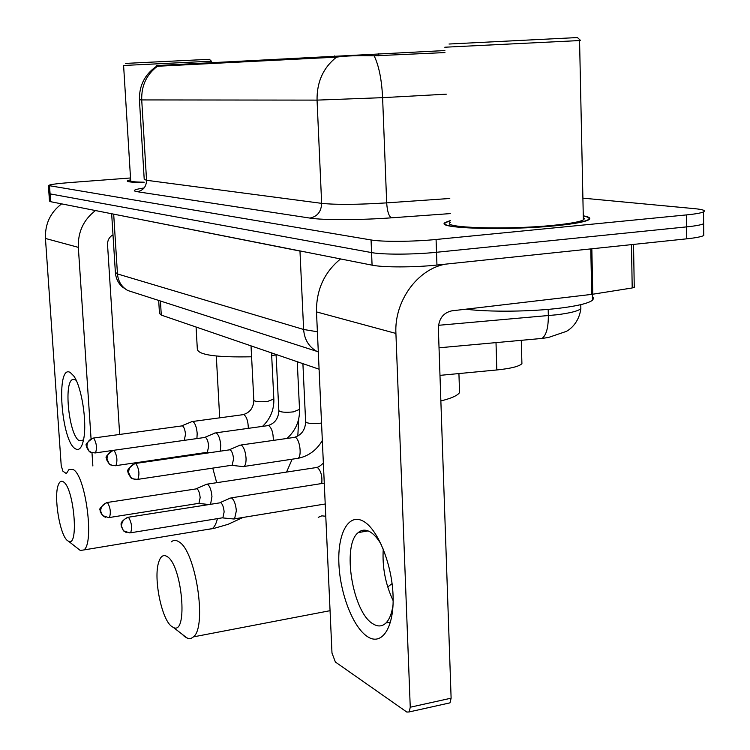 <?xml version="1.0" encoding="UTF-8"?>
<svg xmlns="http://www.w3.org/2000/svg" width="750" height="750" viewBox="0 0 750 750"><rect width="100%" height="100%" fill="white"/><g stroke="black" fill="none" stroke-linecap="round" stroke-linejoin="round"><path stroke-width="1.12" d="M444.891 50.559L158.044 65.484L156.403 65.587L156.45 66.384M319.097 369.206L161.278 315.094L159.469 313.434L158.691 300.422M521.859 361.5L521.916 363.666C519.234 366.412 510.862 368.512 496.819 369.966L439.978 375.366M130.622 179.728L127.294 180.891C126.881 181.903 132.478 182.438 144.066 182.503M450.516 220.509L445.434 222.422C432.984 228.384 505.941 230.878 556.547 225.656C573.844 223.912 584.522 221.991 588.562 219.891C591.244 218.306 589.481 216.947 583.275 215.803M48.956 193.472L49.472 201.075L50.616 201.694L372.075 265.162C383.016 267.497 414.553 267.478 436.95 265.05L686.747 238.828L686.606 226.884C695.606 225.947 701.287 224.897 703.641 223.725L703.622 221.925L703.641 223.725C701.287 224.897 695.606 225.947 686.606 226.884L436.519 252.281L686.606 226.884L686.466 214.913C695.475 214.012 701.166 213 703.519 211.903C705.9 210.562 703.041 209.494 694.922 208.697L582.9 198.15M372.075 265.162L371.569 252.581C382.519 254.747 414.084 254.634 436.519 252.281C414.084 254.634 382.519 254.747 371.569 252.581L50.081 193.884L371.569 252.581L371.062 239.963C382.013 241.959 413.616 241.753 436.078 239.475L686.466 214.913M48.938 193.303L50.081 193.884L48.938 193.303L48.413 185.681M444.956 52.575L374.147 55.819C358.041 55.387 345.497 55.828 336.525 57.131L156.263 66.319M130.519 177.975L69.281 182.606C56.653 183.6 49.697 184.575 48.403 185.522L371.062 239.963M686.747 238.828C695.747 237.863 701.419 236.756 703.762 235.519L703.744 233.606M75.384 448.791C61.116 441.216 55.725 363.759 70.2 372.459L73.688 375.881C81.506 386.25 87.178 421.622 83.719 438.872C81.994 447.666 79.219 450.975 75.384 448.791M76.247 380.456L75.056 379.603L72.459 379.575C63.431 383.1 69.244 435.75 79.181 440.616L82.2 440.756L83.653 439.228M61.622 203.859C50.334 212.494 44.944 224.025 45.45 238.453L61.219 465.647L62.887 471.169L66.319 473.578M95.475 210.553C83.55 219.75 77.831 232.022 78.328 247.359L91.05 438.712M91.988 452.756L92.869 465.966M119.662 434.419L107.541 244.688C107.466 240.281 109.284 236.981 112.987 234.797M125.653 63.403L209.409 59.306L211.378 61.2M144.122 182.194C134.766 182.072 130.284 181.584 130.688 180.712L123.6 65.475L211.463 61.181M130.631 179.812L127.781 180.872C127.369 181.856 132.806 182.391 144.075 182.456M67.509 540.637L68.616 541.322C79.106 547.303 73.978 487.913 63.441 481.894C61.341 480.469 59.644 481.434 58.359 484.772C53.447 496.2 59.812 535.294 67.509 540.637M66.281 473.681L69.037 469.425L73.322 469.603C85.716 475.837 94.612 543.787 83.794 549.956L80.306 550.472L77.55 548.306M196.078 327.019L197.334 349.219C198.366 354.975 216.459 357.497 251.588 356.784M271.678 355.434L276.094 354.966M171.525 626.344L173.569 627.572C188.241 635.081 182.166 565.416 167.325 556.669C163.434 554.138 160.509 556.116 158.569 562.603C153.431 578.616 161.569 619.087 171.525 626.344M171.244 541.894C173.503 539.944 176.072 539.925 178.941 541.838C195.6 550.613 207.319 626.297 193.509 636.863L191.044 638.447L188.316 638.569L184.528 636.572L182.259 634.322M440.859 400.922C451.312 398.363 457.547 395.578 459.553 392.578L459.431 388.922M210.591 504.141L211.959 496.584C211.378 490.322 209.925 486.225 207.591 484.303L206.091 484.312M198.141 503.456L198.956 503.325L200.147 497.653C199.725 493.125 198.684 490.163 197.025 488.766L107.25 502.481M232.969 518.916L234.581 518.831L236.344 510.834C235.753 504.338 234.206 500.081 231.703 498.038L230.006 498.066M221.953 517.894L222.891 517.744L224.128 511.959C223.697 507.263 222.591 504.178 220.809 502.697L128.306 517.238M196.922 438.469L197.184 433.425C196.613 427.219 195.197 423.272 192.938 421.584L191.653 421.622M184.275 440.269L185.494 434.409C185.081 429.928 184.069 427.069 182.456 425.831L93.525 438.038M220.303 451.069L220.744 445.256C220.153 438.834 218.653 434.728 216.234 432.938L214.781 432.994M206.503 452.428L207.356 452.297L208.669 446.297C208.238 441.647 207.169 438.675 205.444 437.372L113.822 450.281M242.381 466.528L244.078 466.453C245.531 465.225 246.188 462.394 246.037 457.959C245.428 451.303 243.825 447.019 241.237 445.125L239.597 445.2M231.178 465.347L232.153 465.197L233.541 459.047C233.1 454.237 231.956 451.134 230.109 449.756L135.638 463.434M367.519 636.656C353.1 627.441 340.144 593.812 338.906 563.991C337.462 534.056 348.131 513.45 362.644 520.866C377.137 527.803 391.894 563.072 393.047 595.163C394.406 627.384 381.947 646.341 367.519 636.656M381.591 545.109C377.691 538.275 373.612 533.728 369.356 531.487C365.203 529.416 361.5 529.781 358.256 532.594C341.597 544.978 352.556 612.769 373.191 623.972C377.981 626.897 382.256 626.55 386.006 622.95C389.503 619.369 391.837 613.378 393.028 604.988M393.141 600.684C385.416 584.203 382.125 566.981 383.259 549.038M340.547 258.938C324.234 272.316 316.219 289.969 316.491 311.906L331.988 653.062L335.381 662.016L406.847 712.069L409.2 711.928L410.25 707.222L451.116 698.175L438.356 328.256C438.881 318.6 443.353 312.797 451.772 310.847L591.722 294.384L590.784 248.897M445.5 264.15C417.366 269.137 394.125 301.331 395.916 333.431L410.25 707.222M451.116 698.175L450 702.853L448.059 703.284M634.247 286.997L632.203 287.972L591.722 294.384M449.025 44.025L577.444 37.556M444.788 47.222L579.562 40.556M450.572 222.272C439.003 227.822 506.681 230.119 553.575 225.291C569.672 223.669 579.609 221.888 583.359 219.928L584.503 218.653L583.312 217.472M450.516 220.688L446.166 222.394C433.847 228.3 506.053 230.775 556.125 225.6C573.253 223.884 583.819 221.981 587.822 219.9C590.372 218.391 588.862 217.088 583.275 215.981M465.806 309.197C489.028 312.159 530.925 311.756 559.772 308.175C577.425 305.972 588.328 303.337 592.453 300.281L593.728 298.238L592.369 296.288M158.044 65.484L158.109 66.553M334.472 55.969L334.537 57.337M378.497 53.766L378.572 55.8M160.444 300.984L161.278 315.094M496.013 342.619L496.819 369.966M336.525 57.131C323.306 67.613 316.809 81.938 317.053 100.116L141.722 99.928C141.337 85.819 146.466 74.681 157.106 66.525M374.147 55.819C378.891 65.616 381.713 79.556 382.603 97.659L317.053 100.116L321.647 203.353C336.066 204.834 357.741 204.675 386.681 202.875L449.784 198.478M139.425 99.834L144.216 179.344L146.55 180.281L141.722 99.928L139.425 99.75C139.162 85.612 144.778 74.522 156.272 66.469M446.334 94.172L382.603 97.659L386.681 202.875C387.253 211.341 388.837 216.328 391.434 217.828C359.869 220.153 322.847 220.219 309.881 218.081L137.119 191.7C131.747 190.753 134.091 189.497 144.131 187.931M450.281 213.6L391.434 217.828M49.547 186.066L50.616 201.694M436.078 239.475L436.95 265.05M137.119 191.7C143.194 190.575 146.334 186.769 146.55 180.281L321.647 203.353C321.281 211.678 317.353 216.591 309.881 218.081M438.497 325.303L556.903 314.766C570.122 313.087 578.109 311.062 580.856 308.691L580.8 306.094M548.184 309.375L548.334 315.656C548.372 327.684 546.272 335.278 542.034 338.428L538.406 338.756M111.656 213.741L115.369 272.269L117.459 273.938L113.691 214.247L112.284 213.863M134.428 292.641L127.659 290.466C121.556 286.866 118.153 281.353 117.459 273.938L303.628 329.475L299.972 251.053L113.681 214.144M318.309 352.022L316.125 350.953C308.531 346.35 304.369 339.188 303.628 329.475L317.391 331.772M303.525 251.625L299.962 250.922M78.328 247.359L45.45 238.453M208.012 529.406L212.128 528.731C214.425 527.137 216.188 523.781 217.397 518.644M216.694 482.681L212.756 468.113M204.703 453.347L204.131 452.775M325.772 516.253L321.816 515.841L318.216 517.35M108.731 517.631L102.562 515.578L100.669 511.2C100.809 506.616 103.087 503.747 107.494 502.613L106.556 502.594C100.688 506.981 98.606 509.522 100.294 510.216C99.675 510.497 100.434 512.288 102.562 515.578L105.356 517.275M321.759 483.534C322.416 476.025 320.925 470.653 317.278 467.409L207.216 484.134M198.956 503.325L109.434 517.509C111.056 512.587 110.409 507.619 107.494 502.613M129.834 532.931L123.459 530.822L121.509 526.294C121.669 521.541 124.022 518.569 128.559 517.378L127.5 517.359C118.191 522.994 121.978 524.916 121.125 525.947L123.459 530.822L126.384 532.584M222.891 517.744L130.631 532.791C132.338 527.672 131.653 522.534 128.559 517.378M94.866 452.991L95.512 452.897C91.172 452.569 89.044 452.006 89.109 451.191L86.934 446.531C87.075 441.984 89.334 439.181 93.694 438.122L92.888 438.131C86.991 442.387 84.891 444.891 86.588 445.631C85.931 446.044 86.775 447.891 89.109 451.191L92.269 452.822M273.844 399.019L267.844 401.334C261.656 402.019 257.166 401.85 254.362 400.828L253.819 400.05L251.025 345.863M248.316 428.25C248.147 421.303 246.666 416.737 243.863 414.562L192.675 421.481M112.931 450.413L95.512 452.897C97.181 447.938 96.572 443.016 93.694 438.122M115.2 465.759L115.922 465.647C111.413 465.347 109.181 464.766 109.256 463.912L107.016 459.094C107.175 454.387 109.5 451.472 114 450.366L113.091 450.384C107.053 454.8 104.897 457.416 106.631 458.25C105.975 458.691 106.856 460.584 109.256 463.912L112.556 465.6M299.522 409.416L293.466 411.853C287.1 412.566 282.422 412.378 279.431 411.291L278.822 410.419L276.066 354.45M273.309 440.306C273.309 432.919 271.744 427.997 268.622 425.531L215.953 432.825M207.356 452.297L115.922 465.647C117.694 460.5 117.056 455.4 114 450.366M137.044 479.484L137.878 479.353C133.238 479.109 130.912 478.528 130.912 477.591L128.606 472.603C128.775 467.719 131.184 464.7 135.834 463.538L134.803 463.556C128.644 468.047 126.441 470.775 128.184 471.741C127.547 472.322 128.456 474.272 130.912 477.591L134.372 479.334M321.544 423.038L320.944 423.131C314.381 423.881 309.497 423.675 306.3 422.512L305.616 421.509L302.906 363.656M296.541 458.531L298.003 458.316C302.128 456.262 299.775 438.778 295.172 437.288L240.938 445.012M232.153 465.197L137.878 479.353C139.753 473.991 139.069 468.722 135.834 463.538M395.916 333.431L316.491 311.906M591.844 248.794L592.772 294.234M632.203 287.972L631.472 244.631M521.287 340.312L521.916 363.666M703.519 211.903L703.762 235.519M580.763 304.659L580.856 308.691C578.981 322.781 570.019 329.494 566.278 331.416L548.381 337.5L542.034 338.428L439.031 347.803M318.3 351.816L127.659 290.466L122.325 286.959C118.275 283.275 115.959 278.55 115.397 272.794M72.459 379.575L74.381 379.331M74.513 377.166L73.688 375.881M211.453 62.606L211.378 61.181M68.616 541.322L80.306 550.472M243.019 517.444L228.019 524.344L214.434 528.263L83.794 549.956M298.697 418.959L297.816 436.078M292.162 459.197L286.631 471.909M216.309 356.044L219.684 417.759M173.569 627.572L187.369 638.288M330.066 610.688L193.509 636.863M459.553 392.578L458.925 373.566M392.081 583.575L387.722 586.997M196.566 488.597L205.762 484.603M316.856 467.259C317.803 467.55 319.969 466.172 323.363 463.125M198.713 503.456L208.584 504.459M325.219 503.981L234.581 518.831M220.312 502.509L229.65 498.394M324.272 483.131L231.291 497.859M222.619 517.894L234.188 519.038M271.547 352.903L273.853 399.366C274.069 409.847 270.347 418.8 262.669 426.225M243.591 414.469C250.013 412.491 253.425 407.794 253.837 400.387M182.091 425.719L191.325 421.884M297.262 361.716L299.541 409.809C299.719 421.069 295.584 430.566 287.147 438.291M268.341 425.428C274.913 423.319 278.409 418.453 278.841 410.803M205.041 437.25L214.425 433.294M207.084 452.428L209.25 452.681M294.862 437.175C301.594 434.925 305.194 429.853 305.644 421.969M322.331 440.484C316.622 450.225 308.512 456.169 298.003 458.316L244.078 466.453M229.678 449.616L239.194 445.556M231.853 465.347L243.637 466.669M358.256 532.594L368.062 530.897M450 702.853L409.2 711.928M634.256 287.4L633.534 244.416M386.006 622.95L390.534 622.059M577.378 37.5L580.519 40.425M583.359 219.928L579.562 40.444M592.453 300.281L592.331 294.3"/></g></svg>
